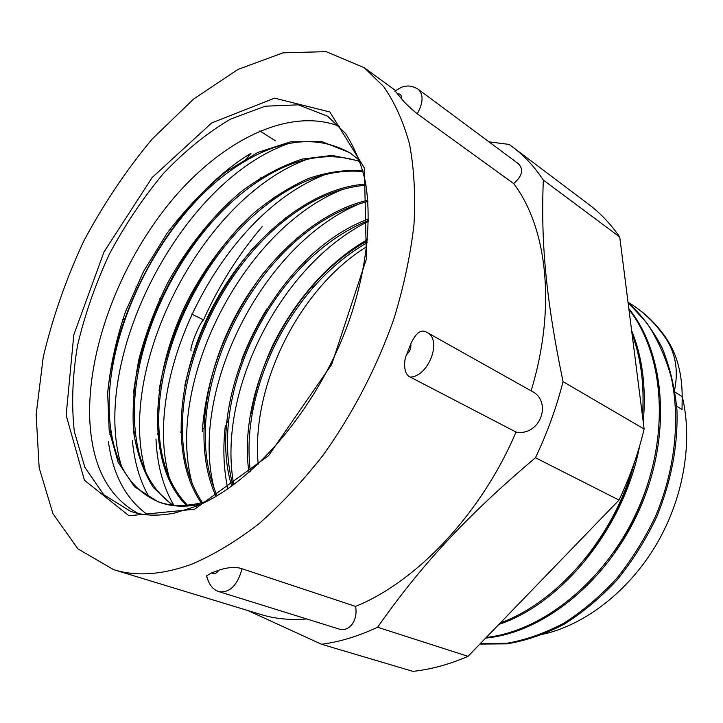 <?xml version="1.0" encoding="UTF-8"?>
<svg xmlns="http://www.w3.org/2000/svg" width="723" height="723" viewBox="0 0 723 723"><rect width="100%" height="100%" fill="white"/><g stroke="black" fill="none" stroke-linecap="round" stroke-linejoin="round"><path stroke-width="1.08" d="M410.266 377.072C403.217 374.469 403.642 359.783 406.733 354.514L410.772 343.823C416.014 332.535 421.446 328.748 427.067 332.472L531.098 390.827C553.14 400.985 540.244 436.593 516.032 432.056L410.266 377.072C428.658 376.674 442.476 339.765 427.067 332.472M518.319 163.669C523.922 169.39 522.368 176.023 513.655 183.579L417.279 113.809C409.833 107.718 404.546 102.657 401.428 98.626L395.138 90.981M206.905 577.478L206.679 575.797L211.613 572.869L218.906 570.167C228.242 567.121 235.969 566.66 242.088 568.775L355.562 606.407C358.219 620.018 349.498 632.679 338.608 628.902L219.467 591.812C213.014 589.986 208.757 584.645 206.679 575.797M191.215 350.89C189.019 349.119 199.367 323.091 203.534 319.864L191.667 314.08M184.148 310.42L183.154 309.941M161.211 299.259L159.873 298.599M137.569 287.745L135.879 286.923M122.802 319.241L124.347 319.955M147.103 330.483L148.278 331.026M170.682 341.392L171.514 341.771M259.855 130.944L275.391 140.804M192.21 563.994C162.675 574.857 136.493 576.746 113.674 569.67L77.912 548.874L52.969 513.701L39.159 467.772L36.15 414.586L43.208 357.279C52.481 317.975 65.983 279.277 83.705 241.193C103.488 204.139 126.308 170.095 152.146 139.051L193.701 98.97L238.021 69.408L283.027 52.842L326.136 51.64L364.238 67.718L383.57 86.498C394.695 102.332 403.344 121.509 409.525 144.04C414.089 168.332 415.58 195.111 413.999 224.383C410.556 254.722 403.913 286.028 394.08 318.301C377.171 366.751 352.725 413.881 323.145 455.101C302.666 481.31 281.238 504.211 258.852 523.814C236.322 541.211 214.107 554.604 192.21 563.994M516.032 432.056C481.382 513.673 416.891 581.572 355.562 606.407M513.655 183.579C547.157 227.609 556.538 307.627 531.098 390.827M203.534 319.864C218.942 285.558 238.491 254.487 262.196 226.624M306.615 618.942C290.194 620.298 274.948 618.825 260.867 614.505L113.674 569.67M644.13 429.028L563.036 381.645C545.63 297.514 540.768 240.497 543.344 180.081C534.478 166.751 524.265 155.743 512.697 147.058L588.612 204.266C600.289 213.032 610.664 223.949 619.738 237.008L644.13 429.028C638.355 453.204 629.986 476.882 619.024 500.081L468.016 656.33C449.209 664.455 430.836 669.462 412.887 671.36L321.554 644.265C339.656 641.925 358.337 636.249 377.587 627.248C421.048 565.431 465.865 516.584 535.472 457.74L619.024 500.081M138.039 513.411C107.799 496.719 91.704 465.196 89.733 418.861C87.356 350.104 119.024 265.377 169.146 203.57C219.205 142.06 287.546 106.281 339.53 126.317M201.238 504.039C185.91 507.365 172.119 506.823 159.864 502.413C132.472 491.134 116.141 466.868 110.863 429.634C97.623 341.148 161.012 211.134 243.389 162.205L250.971 153.312C176.249 198.355 115.093 304.049 107.582 394.677M108.36 441.292C112.905 474.894 126.073 499.439 147.881 514.921M121.428 465.955C89.254 361.175 179.458 182.196 287.971 143.76M229.037 202.079C178.563 251.261 141.627 325.739 133.412 393.619M132.417 440.687C134.406 462.621 140.072 481.563 149.417 497.523M145.847 472.255C115.065 369.046 201.039 198.229 307.031 159.331M242.359 223.841C199.891 268.585 168.757 331.251 159.051 390.655M155.978 439.051C157.126 464.979 163.172 487.203 174.107 505.72M169.417 478.102C140.235 376.611 222.033 213.845 325.287 174.523M253.249 247.917C219.069 288.703 196.258 334.568 184.826 385.513M192.119 483.389C164.844 383.615 242.675 228.793 343.036 189.245M263.543 272.86C226.832 322.087 206.38 375.074 202.205 431.812M214.135 488.432C188.766 390.601 262.639 243.561 359.955 203.624M267.139 308.486C257.099 324.717 248.667 341.672 241.844 359.358M225.359 425.386C222.765 447.944 223.588 469.11 227.817 488.865M233.746 484.672C216.548 391.993 280.84 264.266 368.468 221.365M251.143 413.511C255.327 390.131 262.594 367.257 272.942 344.907C284.012 322.675 297.451 302.53 313.276 284.482L312.39 288.405C328.965 269.372 347.23 254.135 367.203 242.693M207.121 501.202C188.685 506.706 172.264 506.868 157.858 501.699L134.523 486.787L118.138 462.331L109.182 430.411L107.655 393.267C110.167 366.615 116.123 339.412 125.513 311.667L143.723 271.143L167.067 233.267C184.862 209.787 204.266 189.462 225.287 172.273L257.768 152.472L290.547 141.825L321.889 141.627L349.815 152.698L359.711 160.515M172.725 505.549L153.384 487.573C143.389 471.73 136.774 452.887 133.529 431.053C132.164 408.097 134.017 383.949 139.078 358.617C145.811 333.104 155.255 308.043 167.393 283.434C187.248 247.329 212.761 215.454 241.717 191.197C261.491 176.575 281.645 165.874 302.178 159.096L332.137 155.4L359.937 161.157M187.094 506.064C145.549 465.739 149.562 374.487 188.974 298.003C206.651 265.016 228.36 236.62 254.116 212.797C271.595 198.382 289.643 186.968 308.26 178.554C326.941 172.146 345.142 169.525 362.856 170.7M201.889 503.741C170.312 459.584 176.069 379.241 210.691 310.736C245.323 242.232 307.582 187.935 365.775 184.094M216.041 496.321C194.65 450.357 202.548 380.949 232.833 321.021C263.317 261.148 315.327 212.345 367.808 200.217M231.74 486.127C203.886 395.77 275.409 252.987 368.495 218.979M248.983 472.508C236.981 390.61 291.794 281.654 367.374 240.949M243.389 162.205C283.055 138.192 318.87 135.255 350.827 153.384M173.791 505.684C151.405 490.284 138.536 465.097 135.201 430.14C126.57 346.1 182.603 231.017 257.722 181.699C293.782 157.686 327.908 151.008 360.108 161.654M188.188 505.992C170.321 487.754 160.587 462.313 158.997 429.652C154.695 350.872 203.832 249.905 271.387 201.166C302.25 178.635 332.815 168.775 363.091 171.586M202.874 503.28C189.218 483.298 182.386 458.201 182.386 427.98C182.069 355.698 224.32 268.676 283.552 221.355C310.366 199.729 337.831 187.673 365.965 185.187M217.153 495.671C207.998 475.255 204.13 451.649 205.549 424.844C208.775 360.171 244.365 286.859 294.776 242.042C317.939 221.383 342.313 207.863 367.908 201.482M232.96 485.25C227.501 465.287 226.109 443.47 228.766 419.783C234.921 364.32 263.75 304.808 304.573 264.031C324.329 244.22 345.63 229.706 368.477 220.497M250.339 471.333C248.007 452.417 248.757 432.562 252.58 411.776C261.527 365.992 281.464 324.862 312.39 288.405M675.535 405.458L682.042 409.516L682.178 396.638C682.123 373.89 677.026 354.731 666.895 339.168C657.993 326.028 647.492 315.291 635.372 306.959L634.875 306.624M666.895 339.168L665.784 338.4C675.851 353.773 678.68 371.495 674.261 391.595L682.187 396.638M479.864 644.066L507.139 643.85C526.1 640.659 545.124 634.107 564.211 624.193C582.991 612.354 600.632 597.596 617.135 579.9C632.607 560.759 645.811 539.756 656.728 516.882C671.315 481.147 678.057 445.54 676.954 410.058C674.785 387.401 669.787 366.561 661.979 347.528C652.752 329.833 641.446 314.794 628.052 302.422M485.657 638.075C543.118 632.95 608.233 581.093 640.009 508.215C671.938 435.4 665.359 353.601 628.838 308.604M498.852 624.428C561.997 603.542 624.157 527.582 639.593 446.145M643.244 422.042C646.353 387.862 642.476 357.37 631.622 330.556M551.242 570.212L554.46 566.877M665.775 338.4C656.882 325.26 646.371 314.523 634.252 306.191L628.016 302.169M480.135 643.795L507.275 643.217C526.109 639.837 544.988 633.14 563.904 623.145C582.512 611.251 599.982 596.493 616.312 578.861C631.631 559.81 644.708 538.933 655.535 516.222C675.083 469.869 680.37 419.692 671.26 377.307C665.522 356.873 657.334 338.68 646.687 322.738L628.07 302.621M486.308 637.406C543.289 631.351 607.293 579.674 638.734 507.627C670.311 435.635 664.41 354.74 628.938 309.444M500.343 622.883C557.451 602.349 613.746 537.659 633.755 464.274M642.467 415.915C644.564 385.675 641.093 358.373 632.065 334.017M613.764 552.245C629.055 530.926 640.569 507.582 648.314 482.214M584.762 559.159C608.567 530.89 625.178 498.463 634.586 461.88M367.501 239.557C347.908 250.773 329.833 265.748 313.276 284.482M543.344 180.081L619.738 237.008M468.016 656.33L377.587 627.248M512.697 147.058L509.019 144.392L488.992 141.862M247.817 610.528L321.554 644.265M535.472 457.74C547.302 432.806 556.484 407.438 563.036 381.645M258.192 464.157C250.745 385.449 299.394 287.998 366.778 246.642M682.187 396.321C692.878 440.162 684.256 495.282 658.147 541.41C631.911 587.474 590.013 621.554 548.468 632.923L538.743 635.192M410.772 343.823C411.351 347.781 410.004 351.342 406.733 354.514M417.279 113.809C423.326 102.666 423.633 94.478 418.192 89.245M397.252 93.927C400.289 93.457 401.672 95.02 401.428 98.626M219.358 591.775C229.95 592.788 237.524 585.115 242.088 568.775M218.906 570.167C216.376 573.628 213.936 574.532 211.613 572.869M130.42 511.26L103.714 494.686L84.889 467.374L74.352 431.758C71.342 404.781 72.408 376.014 77.551 345.44C84.826 314.541 95.445 284.076 109.417 254.026C125.034 224.808 143 198.003 163.326 173.61C184.663 151.134 207.022 132.996 230.393 119.178L265.187 106.2L298.337 104.835L327.627 116.213L345.531 133.43C355.282 149.019 361.943 165.377 365.495 182.512C371.767 220 366.787 268.025 350.321 317.361C320.452 404.654 253.881 483.325 195.834 506.38L174.975 512.969C157.93 516.358 143.082 515.788 130.42 511.26M194.623 509.227L128.956 515.752L84.41 480.226L66.155 415.228L73.8 334.83L104.049 251.839L152.056 177.65L211.64 122.964L274.577 98.147L329.878 112.002L364.401 168.007L366.398 258.997L331.74 364.383L268.54 455.689L194.623 509.227M518.328 163.669L418.265 89.3C410.61 84.835 406.886 86.145 405.467 86.254C403.949 85.929 400.415 87.573 394.875 91.197M364.238 67.718L395.617 90.61M157.867 501.69L159.864 502.404M635.381 306.95L634.261 306.172M109.842 434.406L110.863 429.634M260.958 177.524L257.722 181.699M133.963 434.821L135.201 430.149M274.27 197.018L271.387 201.166M157.542 434.18L158.997 429.652M286.064 217.198L283.543 221.355M180.723 432.237L182.386 427.98M296.764 238.093L294.776 242.042M203.696 428.703L205.549 424.853M306.037 260.253L304.573 264.031M226.769 423.072L228.766 419.783M250.483 414.306L252.58 411.776"/></g></svg>
